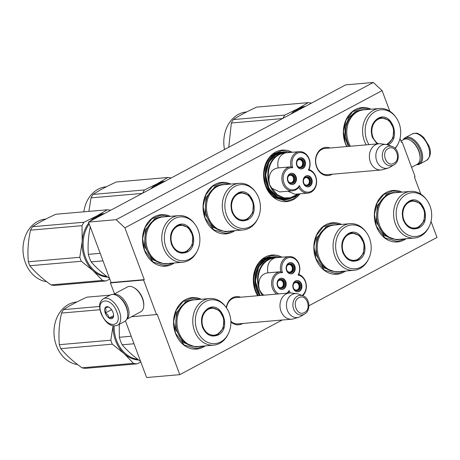 <?xml version="1.0" encoding="UTF-8"?>
<svg xmlns="http://www.w3.org/2000/svg" width="460" height="460" viewBox="0 0 460 460"><rect width="100%" height="100%" fill="white"/><g stroke="black" fill="none" stroke-linecap="round" stroke-linejoin="round"><path stroke-width="0.69" d="M226.297 307.596A14.151 11.419 -95 0 1 232.679 297.689A14.151 11.419 -95 0 1 240.597 297.229M226.487 307.872A13.213 10.66 -95 0 1 232.449 298.603A13.213 10.66 -95 0 1 235.848 297.585A13.213 10.66 -95 0 1 236.831 297.557M332.269 174.225A14.151 11.419 -95 0 1 316.578 167.009A14.151 11.419 -95 0 1 322.075 148.477A14.151 11.419 -95 0 1 329.987 148.011M328.503 174.553A13.213 10.66 -95 0 1 327.531 174.691A13.213 10.66 -95 0 1 316.716 166.692A13.213 10.66 -95 0 1 321.845 149.385A13.213 10.66 -95 0 1 325.237 148.367A13.213 10.66 -95 0 1 326.226 148.339M282.216 320.016L179.797 374.659L157.188 314.197L156.504 314.565L143.583 280.019L144.273 279.651L124.896 227.832L382.105 90.614L389.798 111.199M400.016 138.517L401.476 142.433L402.166 142.071L415.081 176.617L414.397 176.985L420.802 194.114M431.014 221.427L437 237.44L308.947 305.756M242.88 323.438A14.151 11.419 -95 0 1 230.886 321.873M170.217 216.349A25.84 20.849 85 0 0 147.879 222.485A25.84 20.849 85 0 0 144.515 250.516A25.84 20.849 85 0 0 174.271 262.965M230.736 184.063A25.84 20.849 85 0 0 208.397 190.198A25.84 20.849 85 0 0 205.033 218.23A25.84 20.849 85 0 0 234.79 230.678M292.238 152.271A25.84 20.849 85 0 0 269.272 157.452A25.84 20.849 85 0 0 265.552 185.943A25.84 20.849 85 0 0 300 193.815M201.215 299.264A25.84 20.849 85 0 0 178.877 305.4A25.84 20.849 85 0 0 175.519 333.431A25.84 20.849 85 0 0 205.275 345.88M281.974 257.197A25.84 20.849 85 0 0 259.009 262.384A25.84 20.849 85 0 0 255.288 290.869A25.84 20.849 85 0 0 257.646 295.745M341.51 224.417A25.84 20.849 85 0 0 319.171 230.552A25.84 20.849 85 0 0 315.807 258.583A25.84 20.849 85 0 0 345.569 271.038M371.03 109.221A25.84 20.849 85 0 0 348.691 115.356A25.84 20.849 85 0 0 345.328 143.382A25.84 20.849 85 0 0 346.731 146.556M402.028 192.13A25.84 20.849 85 0 0 379.69 198.266A25.84 20.849 85 0 0 376.332 226.297A25.84 20.849 85 0 0 406.088 238.751M382.105 90.614L373.347 82.461L345.702 84.864L88.498 222.077L111.101 282.538L144.273 279.651M373.347 82.461L116.138 219.673L88.498 222.077M124.896 227.832L116.138 219.673M143.583 280.019L110.417 282.906L111.101 282.538M114.511 293.854L110.417 282.906M156.504 314.565L131.502 316.739M179.797 374.659L146.625 377.539L125.448 320.907M402.166 142.071L401.367 142.14M239.114 323.765A13.213 10.66 -95 0 1 238.136 323.903A13.213 10.66 -95 0 1 230.862 321.258M288.983 198.99A23.874 19.262 85 0 1 285.378 199.738A23.874 19.262 85 0 1 265.834 185.276A23.874 19.262 -95 0 1 281.238 152.168A23.874 19.262 -95 0 1 284.924 152.283M258.37 295.682A23.874 19.262 85 0 1 255.576 290.202A23.874 19.262 -95 0 1 270.98 257.1A23.874 19.262 -95 0 1 274.66 257.215M404.875 238.855L397.164 241.506L384.911 237.837L376.395 226.136L374.463 214.36L377.085 202.998L383.674 194.574L392.765 190.958L400.821 192.24M346.88 146.544L345.397 143.227L343.465 131.445L346.087 120.089L352.671 111.665L361.767 108.042L369.823 109.325M204.067 345.983L196.351 348.64L184.098 344.971L175.582 333.27L173.656 321.494L176.272 310.132L182.861 301.708L191.952 298.091L200.008 299.368M257.813 295.728L255.357 290.708L253.425 278.933L256.048 267.57L262.637 259.147L271.728 255.53L280.864 257.295M344.356 271.141L336.645 273.792L324.392 270.123L315.876 258.422L313.944 246.646L316.566 235.284L323.156 226.861L332.247 223.244L340.302 224.526M233.582 230.788L225.871 233.439L213.618 229.77L205.102 218.069L203.17 206.293L205.792 194.931L212.376 186.507L221.473 182.89L229.528 184.167M173.064 263.074L165.353 265.725L153.099 262.056L144.584 250.355L142.652 238.579L145.274 227.217L151.857 218.793L160.954 215.177L169.01 216.453M299.149 193.89L293.342 198.961L286.39 201.152L274.137 197.484L265.621 185.782L263.689 174.006L266.311 162.644L272.895 154.221L281.991 150.604L291.128 152.369M293.514 318.843A13.156 10.614 -95 0 1 291.761 319.183A13.156 10.614 -95 0 1 280.376 309.149A13.156 10.614 -95 0 1 286.097 293.986A13.156 10.614 85 0 1 289.478 292.974A13.156 10.614 85 0 1 291.272 293.008L296.74 293.67A12 9.683 85 0 0 292.025 294.567A12 9.683 -95 0 0 287.057 309.373A12 9.683 -95 0 0 298.793 317.245L293.514 318.843M304.554 314.077C311.069 310.58 309.983 298.115 302.962 295.797A9.855 7.952 85 0 0 297.471 296.131A9.855 7.952 85 0 0 293.641 309.039A9.855 7.952 85 0 0 304.244 314.249A9.855 7.952 85 0 0 304.554 314.077L300.65 316.417A12 9.683 85 0 1 300.271 316.629A12 9.683 -95 0 1 298.793 317.245M302.962 295.797L298.712 294.164A12 9.683 85 0 0 296.74 293.67M382.91 169.631A13.156 10.614 -95 0 1 381.15 169.97A13.156 10.614 -95 0 1 369.771 159.936A13.156 10.614 -95 0 1 375.492 144.773A13.156 10.614 85 0 1 378.873 143.761A13.156 10.614 85 0 1 380.661 143.79L386.13 144.457A12 9.683 85 0 0 381.415 145.354A12 9.683 -95 0 0 376.447 160.155A12 9.683 -95 0 0 388.183 168.032L382.91 169.631M393.944 164.858C400.459 161.368 399.372 148.902 392.357 146.585A9.855 7.952 85 0 0 386.86 146.918A9.855 7.952 85 0 0 383.036 159.827A9.855 7.952 85 0 0 393.633 165.036A9.855 7.952 85 0 0 393.944 164.858L390.04 167.204A12 9.683 85 0 1 389.666 167.417A12 9.683 -95 0 1 388.183 168.032M392.357 146.585L388.102 144.952A12 9.683 85 0 0 386.13 144.457M404.07 139.391A14.283 7.975 61.9 0 1 406.95 138.075A14.283 7.975 61.9 0 1 420.262 150.472A14.283 7.975 61.9 0 1 417.329 164.249M403.196 139.846A15.036 8.395 61.9 0 1 405.329 137.643A15.036 8.395 61.9 0 1 407.238 137.086A15.036 8.395 61.9 0 1 421.251 150.138A15.036 8.395 61.9 0 1 419.485 164.168A15.036 8.395 61.9 0 1 416.461 164.714M117.576 325.231L124.591 321.494A15.036 8.395 -118.1 0 0 127.736 315.376L127.771 314.726A14.283 7.975 -118.1 0 0 126.465 307.205A14.283 7.975 -118.1 0 0 117.829 296.091L117.265 295.757A15.036 8.395 -118.1 0 0 112.349 294.411A15.036 8.395 -118.1 0 0 110.44 294.964L103.425 298.707C98.026 302.806 99.435 307.533 100.999 313.3C104.351 320.787 109.854 328.02 117.576 325.231A15.036 8.395 -118.1 0 0 119.347 311.202A15.036 8.395 -118.1 0 0 103.425 298.707M127.736 315.376A15.036 8.395 -118.1 0 0 126.362 307.458A15.036 8.395 -118.1 0 0 117.265 295.757M101.384 313.375C106.737 329.015 123.176 327.589 116.863 312.029C111.51 296.389 95.076 297.821 101.384 313.375M105.254 313.041A6.578 3.674 -118.1 0 0 110.141 318.579A6.578 3.674 -118.1 0 0 113.597 315.83A6.578 3.674 -118.1 0 0 112.993 312.369A6.578 3.674 -118.1 0 0 109.014 307.251A6.578 3.674 -118.1 0 0 105.254 313.041M109.152 307.326C108.727 306.987 107.45 307.096 105.323 307.659C106.179 308.988 106.185 310.776 105.346 313.013C107.479 314.226 108.761 315.899 109.198 318.027C111.326 317.463 112.602 317.348 113.028 317.693L113.608 315.451M109.198 318.027L113.574 315.692M105.346 313.013L111.481 309.735L112.182 310.644M411.602 167.308L417.116 164.369A14.093 7.872 -118.1 0 0 420.06 158.637L420.112 157.82A13.156 7.348 -118.1 0 0 418.91 150.892A13.156 7.348 -118.1 0 0 410.952 140.656L410.251 140.242A14.093 7.872 -118.1 0 0 405.639 138.977A14.093 7.872 -118.1 0 0 403.846 139.501L400.959 141.042M420.06 158.637A14.093 7.872 -118.1 0 0 418.772 151.214A14.093 7.872 -118.1 0 0 410.251 140.242M113.459 294.417L127.523 286.913A14.093 7.872 61.9 0 1 129.312 286.396A14.093 7.872 61.9 0 1 133.923 287.661L134.63 288.069A13.156 7.348 61.9 0 1 142.583 298.31A13.156 7.348 61.9 0 1 143.784 305.239L143.738 306.049A14.093 7.872 61.9 0 1 140.789 311.782L126.724 319.286M133.923 287.661A14.093 7.872 61.9 0 1 142.451 298.626A14.093 7.872 61.9 0 1 143.738 306.049M113.608 294.434A14.093 7.872 61.9 0 1 114.597 294.245A14.093 7.872 61.9 0 1 127.73 306.481A14.093 7.872 61.9 0 1 126.799 319.154M120.066 297.712A13.156 7.348 61.9 0 1 126.494 306.895A13.156 7.348 61.9 0 1 127.667 311.96M377.091 143.917L372.335 137.321C369.943 128.903 371.818 122.59 377.953 118.37C391.31 110.256 401.873 138.506 387.901 144.969M377.395 143.888L372.393 137.189C370.058 128.995 371.887 122.843 377.861 118.732L381.484 117.645L389.097 120.336L393.679 128.398L393.07 138.017L387.406 144.716M293.721 112.591A31.476 25.403 -95 0 1 298.58 109.129A31.476 25.403 -95 0 1 303.979 107.123M395.042 148.287A21.988 17.744 85 0 0 398.044 143.917A21.988 17.744 85 0 0 395.698 116.995L395.082 116.179A23.397 18.877 85 0 0 379.46 108.485L363.653 109.859A23.397 18.877 85 0 0 357.638 111.665A23.397 18.877 -95 0 0 350.399 146.24M395.232 148.471A23.397 18.877 85 0 0 397.572 144.825L398.044 143.917M379.46 108.485A23.397 18.877 85 0 0 373.451 110.291A23.397 18.877 -95 0 0 366.212 144.86M395.698 116.995A21.988 17.744 85 0 0 375.372 111.458A21.988 17.744 -95 0 0 368.972 144.624M384.014 118.237L380.828 117.731M348.162 146.435L344.885 136.787L345.19 126.488L349.008 117.484L355.62 111.475L361.732 109.641L365.183 109.727M291.134 113.976A31.947 25.777 -95 0 1 297.752 108.755L308.148 102.643A35.707 28.813 -95 0 1 311.466 103.132M282.9 118.37A35.707 28.813 -95 0 1 284.809 115.092L297.752 108.755A31.947 25.777 -95 0 1 305.428 106.352M282.515 118.571L231.34 123.027A35.707 28.813 -95 0 1 233.341 119.571C239.436 115.569 247.215 111.418 256.68 107.117L308.148 102.643M228.769 147.246L231.34 123.027M284.809 115.092L233.341 119.571M224.503 149.523A31.476 25.403 -95 0 1 246.52 111.941L246.675 111.924M378.798 118.295A13.857 11.184 85 0 1 380.564 117.961C383.761 117.754 386.596 118.772 389.062 121.026A13.478 10.879 85 0 1 390.81 141.093A13.478 10.879 85 0 1 387.366 144.078A13.478 10.879 -95 0 1 386.452 144.503M378.356 143.807A13.478 10.879 -95 0 1 371.835 131.359A13.478 10.879 -95 0 1 378.103 119.295A13.478 10.879 85 0 1 389.062 121.026M297.948 193.993L291.416 197.708L284.13 197.921L277.248 194.597L271.866 188.261L269.606 184.667L268.933 180.423C269.089 172.954 272.159 168.791 278.15 167.94C276.926 160.557 279.134 155.612 284.763 153.099L286.339 152.783M309.016 169.521A12.029 9.706 85 0 0 308.384 157.211A12.029 9.706 85 0 0 299.322 151.656A12.029 9.706 85 0 0 292.382 156.411A12.029 9.706 85 0 0 291.088 166.819A12.029 9.706 85 0 0 290.524 166.848A12.029 9.706 85 0 0 281.899 179.67A12.029 9.706 85 0 0 292.612 190.808A12.029 9.706 85 0 0 298.735 187.272A12.029 9.706 85 0 0 307.953 193.119A12.029 9.706 85 0 0 314.893 188.364A12.029 9.706 85 0 0 309.016 169.521L308.349 170.119A11.086 8.947 85 0 0 305.986 154.698A11.086 8.947 85 0 0 293.56 156.929A11.086 8.947 85 0 0 292.75 167.773A11.086 8.947 85 0 0 284.004 183.109A11.086 8.947 85 0 0 299.402 185.57A11.086 8.947 85 0 0 314.818 187.755A11.086 8.947 85 0 0 308.349 170.119M291.088 166.819L292.75 167.773M287.776 191.228L295.015 194.246L307.953 193.119M271.866 188.261L279.674 191.935L292.612 190.808M298.327 193.959L288.449 198.617L286.459 198.789A23.023 18.578 85 0 1 268.45 186.829A23.023 18.578 85 0 1 269.192 162.023A23.023 18.578 -95 0 1 282.469 152.921L284.464 152.749A23.023 18.578 85 0 0 271.371 161.523A23.023 18.578 85 0 0 271.181 161.851A23.023 18.578 85 0 0 269.606 184.667A23.023 18.578 85 0 0 288.449 198.617A23.023 18.578 85 0 0 298.287 193.965M309.2 177.675A4.56 3.68 85 0 0 306.699 176.772A4.56 3.68 85 0 0 303.525 180.021A4.56 3.68 85 0 0 304.991 184.943A4.56 3.68 85 0 0 307.493 185.851A4.56 3.68 85 0 0 310.667 182.603A4.56 3.68 85 0 0 309.2 177.675M307.861 186.892A5.635 4.548 85 0 0 310.839 184.696A5.635 4.548 85 0 0 311.086 178.773A5.635 4.548 85 0 0 306.883 175.68M311.391 184.65A5.635 4.548 85 0 0 311.57 178.572A5.635 4.548 85 0 0 307.159 175.645A5.635 4.548 85 0 0 303.91 177.876A5.635 4.548 85 0 0 303.726 183.948A5.635 4.548 85 0 0 308.137 186.881A5.635 4.548 85 0 0 311.391 184.65M302.49 159.723A4.56 3.68 85 0 0 299.989 158.821A4.56 3.68 85 0 0 296.815 162.07A4.56 3.68 85 0 0 298.281 166.992A4.56 3.68 85 0 0 300.777 167.9A4.56 3.68 85 0 0 303.957 164.651A4.56 3.68 85 0 0 302.49 159.723M301.15 168.941A5.635 4.548 85 0 0 304.123 166.744A5.635 4.548 85 0 0 304.376 160.822A5.635 4.548 85 0 0 300.173 157.728M304.681 166.698A5.635 4.548 85 0 0 304.859 160.62A5.635 4.548 85 0 0 300.449 157.694A5.635 4.548 85 0 0 297.195 159.925A5.635 4.548 85 0 0 297.016 165.997A5.635 4.548 85 0 0 301.426 168.929A5.635 4.548 85 0 0 304.681 166.698M293.468 175.3A4.56 3.68 85 0 0 290.967 174.397A4.56 3.68 85 0 0 287.793 177.646A4.56 3.68 85 0 0 289.254 182.574A4.56 3.68 85 0 0 291.755 183.477A4.56 3.68 85 0 0 294.929 180.228A4.56 3.68 85 0 0 293.468 175.3M292.123 184.517A5.635 4.548 85 0 0 295.101 182.327A5.635 4.548 85 0 0 295.354 176.404A5.635 4.548 85 0 0 291.151 173.311M295.653 182.275A5.635 4.548 85 0 0 295.837 176.203A5.635 4.548 85 0 0 291.427 173.276A5.635 4.548 85 0 0 288.173 175.501A5.635 4.548 85 0 0 287.994 181.579A5.635 4.548 85 0 0 292.405 184.506A5.635 4.548 85 0 0 295.653 182.275M298.735 187.272L299.402 185.57M285.585 152.691L276.241 154.548L269.002 161.851L265.627 175.105L269.111 188.629L278.196 197.495L289.57 198.473M297.114 161.109L297.137 161.132A3.76 3.03 -95 0 1 299.287 159.683A3.76 3.03 -95 0 1 301.346 160.425A3.76 3.03 -95 0 1 302.553 164.49A3.76 3.03 -95 0 1 299.937 167.17A3.76 3.03 -95 0 1 297.873 166.422A3.76 3.03 -95 0 1 297.424 165.933M300.207 167.894A4.508 3.64 85 0 0 303.238 163.11A4.508 3.64 85 0 0 299.431 158.924M303.83 179.061L303.853 179.084A3.76 3.03 -95 0 1 305.998 177.635A3.76 3.03 -95 0 1 308.056 178.376A3.76 3.03 -95 0 1 309.264 182.442A3.76 3.03 -95 0 1 306.647 185.121A3.76 3.03 -95 0 1 304.583 184.374A3.76 3.03 -95 0 1 304.135 183.885M306.923 185.846A4.508 3.64 85 0 0 309.948 181.062A4.508 3.64 85 0 0 306.141 176.876M288.081 176.715L288.115 176.709A3.76 3.03 -95 0 1 290.26 175.26A3.76 3.03 -95 0 1 292.324 176.007A3.76 3.03 -95 0 1 293.532 180.073A3.76 3.03 -95 0 1 290.915 182.752A3.76 3.03 -95 0 1 288.851 182.005A3.76 3.03 -95 0 1 288.403 181.51M291.186 183.471A4.508 3.64 85 0 0 294.216 178.693A4.508 3.64 85 0 0 290.404 174.501M247.606 219.817C240.879 222.456 235.692 219.909 232.041 212.163C229.649 203.751 231.524 197.432 237.659 193.211C251.016 185.098 261.579 213.348 247.606 219.817M247.256 219.489L243.633 220.576L236.825 218.534L232.099 212.037C229.764 203.843 231.593 197.691 237.567 193.579L241.189 192.493L248.802 195.178L253.385 203.245L252.776 212.865L247.256 219.489M153.427 187.439A31.476 25.403 -95 0 1 158.286 183.977A31.476 25.403 -95 0 1 163.685 181.964M239.171 183.333L223.359 184.707A23.397 18.877 85 0 0 217.344 186.507A23.397 18.877 -95 0 0 207.167 213.474A23.397 18.877 -95 0 0 227.412 231.322L243.225 229.948A23.397 18.877 -95 0 1 222.979 212.1A23.397 18.877 -95 0 1 233.157 185.133A23.397 18.877 85 0 1 239.171 183.333A23.397 18.877 85 0 1 254.788 191.021L255.403 191.837A21.988 17.744 85 0 0 235.077 186.306A21.988 17.744 -95 0 0 226.544 215.096A21.988 17.744 -95 0 0 250.188 226.722A21.988 17.744 85 0 0 257.749 218.764A21.988 17.744 85 0 0 255.403 191.837M243.225 229.948A23.397 18.877 -95 0 0 249.239 228.143A23.397 18.877 85 0 0 257.278 219.673L257.749 218.764M242.966 220.61L246.025 219.552M243.719 193.085L240.534 192.573M228.942 231.19L225.561 231.869L212.721 227.332L204.982 213.727L206.017 197.495L215.326 186.317L221.438 184.489L224.888 184.575M150.84 188.818A31.947 25.777 -95 0 1 157.464 183.603L167.854 177.485A35.707 28.813 -95 0 1 171.172 177.974M142.606 193.211A35.707 28.813 -95 0 1 144.515 189.94L157.464 183.603A31.947 25.777 -95 0 1 165.134 181.194M142.22 193.418L91.045 197.869A35.707 28.813 -95 0 1 93.046 194.419C99.141 190.411 106.921 186.26 116.391 181.964L167.854 177.485M88.878 211.381L91.045 197.869M144.515 189.94L93.046 194.419M83.846 211.818A31.476 25.403 -95 0 1 106.225 186.783L106.381 186.771M250.516 215.941A13.478 10.879 85 0 1 247.072 218.92A13.478 10.879 -95 0 1 232.576 211.795A13.478 10.879 -95 0 1 237.808 194.137A13.478 10.879 85 0 1 248.768 195.868A13.478 10.879 85 0 1 250.516 215.941L246.715 219.213L242.673 220.42A13.857 11.184 -95 0 1 240.879 220.397M248.768 195.868C246.301 193.62 243.466 192.596 240.269 192.809A13.857 11.184 85 0 0 238.504 193.142M187.088 252.103C180.36 254.742 175.174 252.195 171.522 244.45C169.13 236.037 171.005 229.718 177.14 225.498C190.498 217.384 201.06 245.634 187.088 252.103M186.737 251.775L183.114 252.862L176.306 250.821L171.58 244.323C169.245 236.13 171.074 229.977 177.048 225.866L180.671 224.779L188.284 227.464L192.867 235.531L192.257 245.151L186.737 251.775M106.818 276.454A31.476 25.403 -95 0 1 85.548 257.485A31.476 25.403 -95 0 1 89.2 223.951M92.909 219.725A31.476 25.403 -95 0 1 97.767 216.263A31.476 25.403 -95 0 1 103.166 214.251M100.176 253.322L88.331 254.351C87.693 245.398 88.314 236.336 90.206 227.165A34.764 28.054 -95 0 1 90.309 226.929M102.994 260.854L91.149 261.884A34.764 28.054 -95 0 1 88.331 254.351M109.566 278.426A34.764 28.054 -95 0 1 109.348 278.363C102.016 272.981 95.95 267.484 91.149 261.884M178.652 215.619L162.84 216.993A23.397 18.877 85 0 0 156.826 218.793A23.397 18.877 -95 0 0 146.648 245.761A23.397 18.877 -95 0 0 166.894 263.609L182.706 262.234A23.397 18.877 -95 0 1 162.46 244.386A23.397 18.877 -95 0 1 172.638 217.419A23.397 18.877 85 0 1 178.652 215.619A23.397 18.877 85 0 1 194.269 223.307L194.885 224.123A21.988 17.744 85 0 0 174.558 218.592A21.988 17.744 -95 0 0 166.025 247.382A21.988 17.744 -95 0 0 189.669 259.009A21.988 17.744 85 0 0 197.231 251.051A21.988 17.744 85 0 0 194.885 224.123M182.706 262.234A23.397 18.877 -95 0 0 188.721 260.429A23.397 18.877 85 0 0 196.759 251.959L197.231 251.051M182.447 252.896L185.506 251.838M183.201 225.371L180.015 224.859M168.423 263.476L165.042 264.155L152.202 259.618L144.463 246.014L145.498 229.781L154.807 218.603L160.919 216.775L164.369 216.861M90.321 221.105A31.947 25.777 -95 0 1 96.945 215.889L83.996 222.226A35.707 28.813 -95 0 0 81.995 225.676L82.185 241.373A31.947 25.777 85 0 0 84.542 257.726A31.947 25.777 85 0 0 93.162 270.739L81.305 261.268L29.837 265.748C35.207 272.28 42.262 278.668 51.002 284.907A35.707 28.813 85 0 0 54.487 285.436L105.955 280.957A35.707 28.813 85 0 1 102.465 280.433L51.002 284.907M88.814 222.922A31.947 25.777 -95 0 0 82.185 241.373L79.816 257.289A35.707 28.813 85 0 0 80.511 259.308A35.707 28.813 85 0 0 81.305 261.268M104.615 213.48A31.947 25.777 -95 0 0 96.945 215.889L107.335 209.771A35.707 28.813 -95 0 1 110.653 210.26M81.995 225.676L30.527 230.155A35.707 28.813 -95 0 1 32.528 226.705C38.623 222.697 46.402 218.546 55.873 214.251L107.335 209.771M79.816 257.289L28.347 261.769C27.393 251.378 28.117 240.839 30.527 230.155M83.996 222.226L32.528 226.705M109.837 279.151L105.955 280.957M102.465 280.433L93.162 270.739A31.947 25.777 85 0 0 107.698 277.127M29.837 265.748A35.707 28.813 85 0 1 29.043 263.781A35.707 28.813 -95 0 1 28.347 261.769M46.667 281.687A31.476 25.403 85 0 1 25.398 262.717A31.476 25.403 -95 0 1 45.707 219.069L45.862 219.058M189.997 248.227A13.478 10.879 85 0 1 186.553 251.206A13.478 10.879 -95 0 1 172.052 244.082A13.478 10.879 -95 0 1 177.29 226.423A13.478 10.879 85 0 1 188.249 228.154A13.478 10.879 85 0 1 189.997 248.227L186.196 251.499L182.154 252.707A13.857 11.184 -95 0 1 180.36 252.684M188.249 228.154C185.782 225.906 182.948 224.882 179.751 225.095A13.857 11.184 85 0 0 177.986 225.429M418.899 227.884C412.171 230.529 406.985 227.976 403.339 220.231C400.942 211.818 402.816 205.505 408.957 201.284C422.309 193.171 432.871 221.415 418.899 227.884M418.548 227.556L414.926 228.643L408.123 226.607L403.391 220.104C401.062 211.91 402.885 205.758 408.865 201.647L412.488 200.56L420.095 203.251L424.678 211.312L424.068 220.932L418.548 227.556M410.464 191.4L394.651 192.774A23.397 18.877 85 0 0 388.637 194.58A23.397 18.877 -95 0 0 378.465 221.542A23.397 18.877 -95 0 0 398.705 239.39L414.517 238.015A23.397 18.877 -95 0 1 394.272 220.167A23.397 18.877 -95 0 1 404.449 193.2A23.397 18.877 85 0 1 410.464 191.4A23.397 18.877 85 0 1 426.081 199.094L426.702 199.91A21.988 17.744 85 0 0 406.37 194.373A21.988 17.744 -95 0 0 397.837 223.169A21.988 17.744 -95 0 0 421.481 234.79A21.988 17.744 85 0 0 429.042 226.832A21.988 17.744 85 0 0 426.702 199.91M414.517 238.015A23.397 18.877 -95 0 0 420.532 236.216A23.397 18.877 85 0 0 428.576 227.74L429.042 226.832M414.259 228.677L417.318 227.619M415.012 201.152L411.827 200.64M400.24 239.257L396.853 239.936L384.014 235.405L376.28 221.795L377.309 205.562L386.618 194.39L392.731 192.556L396.186 192.642M421.808 224.008A13.478 10.879 85 0 1 418.364 226.993A13.478 10.879 -95 0 1 403.868 219.863A13.478 10.879 -95 0 1 409.101 202.21A13.478 10.879 85 0 1 420.06 203.935A13.478 10.879 85 0 1 421.808 224.008L418.008 227.286L413.966 228.493A13.857 11.184 -95 0 1 412.171 228.47M420.06 203.935C417.594 201.687 414.759 200.669 411.568 200.876A13.857 11.184 85 0 0 409.797 201.21M358.38 260.17C351.653 262.815 346.466 260.262 342.821 252.517C340.423 244.105 342.297 237.785 348.438 233.571C361.79 225.457 372.353 253.702 358.38 260.17M358.029 259.842L354.407 260.929L347.605 258.888L342.872 252.39C340.544 244.197 342.366 238.044 348.346 233.933L351.969 232.846L359.576 235.537L364.159 243.599L363.549 253.218L358.029 259.842M349.945 223.686L334.132 225.061A23.397 18.877 85 0 0 328.118 226.866A23.397 18.877 -95 0 0 317.94 253.828A23.397 18.877 -95 0 0 338.186 271.676L353.999 270.302A23.397 18.877 -95 0 1 333.753 252.454A23.397 18.877 -95 0 1 343.93 225.486A23.397 18.877 85 0 1 349.945 223.686A23.397 18.877 85 0 1 365.562 231.38L366.183 232.196A21.988 17.744 85 0 0 345.851 226.659A21.988 17.744 -95 0 0 337.318 255.455A21.988 17.744 -95 0 0 360.962 267.076A21.988 17.744 85 0 0 368.523 259.118A21.988 17.744 85 0 0 366.183 232.196M353.999 270.302A23.397 18.877 -95 0 0 360.013 268.502A23.397 18.877 85 0 0 368.058 260.026L368.523 259.118M353.74 260.964L356.799 259.906M354.493 233.439L351.308 232.927M339.721 271.544L336.335 272.222L323.495 267.691L315.761 254.081L316.791 237.849L326.1 226.677L332.212 224.842L335.668 224.928M361.29 256.295A13.478 10.879 85 0 1 357.846 259.279A13.478 10.879 -95 0 1 343.35 252.149A13.478 10.879 -95 0 1 348.582 234.496A13.478 10.879 85 0 1 359.542 236.221A13.478 10.879 85 0 1 361.29 256.295L357.489 259.572L353.447 260.78A13.857 11.184 -95 0 1 351.653 260.757M359.542 236.221C357.075 233.973 354.24 232.955 351.049 233.162A13.857 11.184 85 0 0 349.278 233.496M262.947 295.28L259.342 289.593L258.669 285.355C258.825 277.88 261.895 273.717 267.892 272.872C266.668 265.483 268.87 260.538 274.499 258.025L276.08 257.715M302.732 295.711A12.029 9.706 85 0 0 304.629 293.296A12.029 9.706 85 0 0 298.753 274.447L298.086 275.051A11.086 8.947 85 0 0 295.722 259.624A11.086 8.947 85 0 0 283.297 261.855A11.086 8.947 85 0 0 282.486 272.7A11.086 8.947 85 0 0 273.102 280.939A11.086 8.947 85 0 0 278.691 293.911M298.753 274.447A12.029 9.706 85 0 0 298.12 262.137A12.029 9.706 85 0 0 289.058 256.582A12.029 9.706 85 0 0 282.124 261.337A12.029 9.706 85 0 0 280.83 271.745L282.486 272.7M302.139 295.481A11.086 8.947 85 0 0 304.554 292.681A11.086 8.947 85 0 0 298.086 275.051M261.602 293.192L263.729 295.216M260.366 295.51A23.023 18.578 85 0 1 258.928 266.95A23.023 18.578 -95 0 1 272.211 257.847L274.2 257.675A23.023 18.578 85 0 0 261.108 266.449A23.023 18.578 85 0 0 260.918 266.777A23.023 18.578 85 0 0 259.342 289.593A23.023 18.578 85 0 0 262.355 295.332M298.937 282.601A4.56 3.68 85 0 0 296.441 281.698A4.56 3.68 85 0 0 293.261 284.947A4.56 3.68 85 0 0 294.728 289.875A4.56 3.68 85 0 0 297.229 290.777A4.56 3.68 85 0 0 300.403 287.529A4.56 3.68 85 0 0 298.937 282.601M297.597 291.818A5.635 4.548 85 0 0 300.575 289.622A5.635 4.548 85 0 0 300.823 283.699A5.635 4.548 85 0 0 296.625 280.606M301.127 289.576A5.635 4.548 85 0 0 301.306 283.504A5.635 4.548 85 0 0 296.895 280.571A5.635 4.548 85 0 0 293.647 282.802A5.635 4.548 85 0 0 293.463 288.874A5.635 4.548 85 0 0 297.873 291.807A5.635 4.548 85 0 0 301.127 289.576M292.226 264.649A4.56 3.68 85 0 0 289.725 263.747A4.56 3.68 85 0 0 286.551 266.995A4.56 3.68 85 0 0 288.017 271.923A4.56 3.68 85 0 0 290.519 272.826A4.56 3.68 85 0 0 293.693 269.577A4.56 3.68 85 0 0 292.226 264.649M290.887 273.867A5.635 4.548 85 0 0 293.865 271.67A5.635 4.548 85 0 0 294.112 265.748A5.635 4.548 85 0 0 289.909 262.654M294.417 271.624A5.635 4.548 85 0 0 294.596 265.552A5.635 4.548 85 0 0 290.185 262.62A5.635 4.548 85 0 0 286.936 264.851A5.635 4.548 85 0 0 286.752 270.923A5.635 4.548 85 0 0 291.163 273.855A5.635 4.548 85 0 0 294.417 271.624M283.205 280.232A4.56 3.68 85 0 0 280.703 279.323A4.56 3.68 85 0 0 277.529 282.572A4.56 3.68 85 0 0 278.996 287.5A4.56 3.68 85 0 0 281.491 288.403A4.56 3.68 85 0 0 284.671 285.154A4.56 3.68 85 0 0 283.205 280.232M281.865 289.449A5.635 4.548 85 0 0 284.838 287.253A5.635 4.548 85 0 0 285.091 281.33A5.635 4.548 85 0 0 280.887 278.237M285.395 287.207A5.635 4.548 85 0 0 285.574 281.129A5.635 4.548 85 0 0 281.163 278.202A5.635 4.548 85 0 0 277.909 280.427A5.635 4.548 85 0 0 277.731 286.505A5.635 4.548 85 0 0 282.141 289.432A5.635 4.548 85 0 0 285.395 287.207M286.741 293.215A11.086 8.947 85 0 0 289.139 290.496A11.086 8.947 85 0 0 290.415 292.945M287.661 293.135A12.029 9.706 85 0 0 288.472 292.198L289.139 290.496M288.472 292.198A12.029 9.706 85 0 0 288.932 293.02M280.83 271.745A12.029 9.706 85 0 0 280.261 271.774A12.029 9.706 85 0 0 271.762 280.991A12.029 9.706 85 0 0 276.667 294.089M275.321 257.617L265.983 259.474L258.738 266.783L255.392 281.255L260.084 295.533M286.85 266.035L286.873 266.058A3.76 3.03 -95 0 1 289.024 264.609A3.76 3.03 -95 0 1 291.082 265.357A3.76 3.03 -95 0 1 292.29 269.416A3.76 3.03 -95 0 1 289.673 272.096A3.76 3.03 -95 0 1 287.609 271.354A3.76 3.03 -95 0 1 287.161 270.859M289.95 272.82A4.508 3.64 85 0 0 292.974 268.036A4.508 3.64 85 0 0 289.167 263.85M293.566 283.987L293.589 284.01A3.76 3.03 -95 0 1 295.734 282.561A3.76 3.03 -95 0 1 297.798 283.308A3.76 3.03 -95 0 1 299.006 287.368A3.76 3.03 -95 0 1 296.384 290.047A3.76 3.03 -95 0 1 294.325 289.305A3.76 3.03 -95 0 1 293.871 288.811M296.66 290.772A4.508 3.64 85 0 0 299.684 285.988A4.508 3.64 85 0 0 295.878 281.802M277.828 281.618L277.851 281.635A3.76 3.03 -95 0 1 280.002 280.186A3.76 3.03 -95 0 1 282.06 280.933A3.76 3.03 -95 0 1 283.268 284.999A3.76 3.03 -95 0 1 280.652 287.678A3.76 3.03 -95 0 1 278.587 286.931A3.76 3.03 -95 0 1 278.139 286.436M280.922 288.403A4.508 3.64 85 0 0 283.952 283.619A4.508 3.64 85 0 0 280.146 279.427M218.086 335.012C211.358 337.657 206.172 335.11 202.526 327.365C200.129 318.952 202.003 312.633 208.144 308.413C221.496 300.299 232.058 328.549 218.086 335.012M217.735 334.69L214.113 335.771L207.31 333.736L202.578 327.238C200.249 319.039 202.072 312.886 208.052 308.775L211.675 307.694L219.282 310.379L223.865 318.441L223.255 328.066L217.735 334.69M137.816 359.369A31.476 25.403 -95 0 1 116.547 340.4A31.476 25.403 -95 0 1 114.149 325.945M131.18 336.237L119.335 337.266L119.278 324.329M133.998 343.769L122.153 344.799A34.764 28.054 -95 0 1 119.335 337.266M140.564 361.341A34.764 28.054 -95 0 1 140.352 361.278C133.015 355.891 126.948 350.399 122.153 344.799M209.651 298.528L193.838 299.909A23.397 18.877 85 0 0 187.824 301.708A23.397 18.877 -95 0 0 177.652 328.676A23.397 18.877 -95 0 0 197.892 346.524L213.704 345.149A23.397 18.877 -95 0 1 193.459 327.301A23.397 18.877 -95 0 1 203.636 300.334A23.397 18.877 85 0 1 209.651 298.528A23.397 18.877 85 0 1 225.268 306.222L225.889 307.038A21.988 17.744 85 0 0 205.557 301.507A21.988 17.744 -95 0 0 197.024 330.297A21.988 17.744 -95 0 0 220.673 341.924A21.988 17.744 85 0 0 228.229 333.96A21.988 17.744 85 0 0 225.889 307.038M213.704 345.149A23.397 18.877 -95 0 0 219.719 343.344A23.397 18.877 85 0 0 227.763 334.874L228.229 333.96M213.446 335.806L216.511 334.753M214.199 308.286L211.013 307.774M199.427 346.391L196.04 347.07L183.201 342.533L175.467 328.929L176.496 312.697L185.805 301.518L191.918 299.69L195.373 299.77M113.108 325.812A31.947 25.777 85 0 0 115.54 340.641A31.947 25.777 85 0 0 124.16 353.654L112.303 344.183L60.835 348.663C66.206 355.195 73.261 361.583 82.001 367.822A35.707 28.813 85 0 0 85.485 368.345L136.953 363.872A35.707 28.813 85 0 1 133.469 363.342L82.001 367.822M113.068 325.806L110.814 340.204A35.707 28.813 85 0 0 111.51 342.223A35.707 28.813 85 0 0 112.303 344.183M99.987 309.724L61.531 313.07A35.707 28.813 -95 0 1 63.526 309.615C69.621 305.612 77.406 301.461 86.871 297.166L110.101 295.142M110.814 340.204L59.351 344.684C58.391 334.293 59.116 323.754 61.531 313.07M99.659 306.475L63.526 309.615M140.84 362.066L136.953 363.872M133.469 363.342L124.16 353.654A31.947 25.777 85 0 0 138.696 360.036M60.835 348.663A35.707 28.813 85 0 1 60.047 346.696A35.707 28.813 -95 0 1 59.351 344.684M77.665 364.602A31.476 25.403 85 0 1 56.396 345.632A31.476 25.403 -95 0 1 76.705 301.984L76.866 301.973M220.995 331.137A13.478 10.879 85 0 1 217.557 334.121A13.478 10.879 -95 0 1 203.055 326.997A13.478 10.879 -95 0 1 208.288 309.339A13.478 10.879 85 0 1 219.253 311.069A13.478 10.879 85 0 1 220.995 331.137L217.195 334.414L213.152 335.622A13.857 11.184 -95 0 1 211.364 335.599M219.253 311.069C216.781 308.821 213.946 307.797 210.755 308.01A13.857 11.184 85 0 0 208.984 308.338M298.914 297.729C291.151 301.317 297.022 317.02 304.44 312.507C312.202 308.919 306.331 293.215 298.914 297.729M388.303 148.511C380.541 152.099 386.411 167.808 393.829 163.294C401.597 159.706 395.721 144.003 388.303 148.511M405.329 137.643L412.344 133.9A15.036 8.395 61.9 0 1 428.266 146.395A15.036 8.395 61.9 0 1 426.495 160.431L419.485 164.168M349.358 146.326A22.988 18.555 -95 0 1 356.356 112.159A22.988 18.555 85 0 1 358.737 111.13M284.763 153.099A22.643 18.273 85 0 0 271.837 161.736A22.643 18.273 85 0 0 268.933 180.423M286.925 152.737A23.023 18.578 85 0 0 284.464 152.749L286.936 152.731M287.351 152.697A23.678 19.107 85 0 0 282.193 152.283A23.678 19.107 85 0 0 268.531 161.644A23.678 19.107 85 0 0 267.772 187.162A23.678 19.107 85 0 0 286.298 199.462A23.678 19.107 85 0 0 291.778 197.944M222.352 230.92A22.988 18.555 -95 0 1 205.66 211.312A22.988 18.555 -95 0 1 216.062 187.007A22.988 18.555 85 0 1 218.442 185.972M161.834 263.206A22.988 18.555 -95 0 1 145.141 243.599A22.988 18.555 -95 0 1 155.543 219.293A22.988 18.555 85 0 1 157.924 218.258M393.645 238.993A22.988 18.555 -95 0 1 376.953 219.386A22.988 18.555 -95 0 1 387.354 195.074A22.988 18.555 85 0 1 389.735 194.045M333.126 271.279A22.988 18.555 -95 0 1 316.434 251.672A22.988 18.555 -95 0 1 326.836 227.361A22.988 18.555 85 0 1 329.216 226.331M274.499 258.025A22.643 18.273 85 0 0 261.579 266.662A22.643 18.273 85 0 0 258.669 285.355M276.661 257.663A23.023 18.578 85 0 0 274.2 257.675L276.673 257.663M277.087 257.623A23.678 19.107 85 0 0 271.929 257.209A23.678 19.107 85 0 0 258.267 266.576A23.678 19.107 85 0 0 259.498 295.584M192.832 346.121A22.988 18.555 -95 0 1 176.14 326.514A22.988 18.555 -95 0 1 186.541 302.203A22.988 18.555 85 0 1 188.922 301.173M237.153 323.938L291.761 319.183M234.87 297.723L289.478 292.974M326.542 174.719L381.15 169.97M324.266 148.511L378.873 143.761M412.344 133.9C418.157 132.221 417.743 133.917 420.423 134.791L423.683 137.454L428.921 145.832C431.497 151.961 430.686 156.826 426.495 160.431M386.67 144.543L390.81 141.093M299.322 151.656L286.321 152.789M290.524 166.848L277.587 167.969M282.911 199.755L286.298 199.462L291.835 197.927M287.373 152.697L282.193 152.283L278.806 152.576M289.058 256.582L276.058 257.715M280.261 271.774L267.329 272.901M277.11 257.623L271.929 257.209L268.542 257.502"/></g></svg>
